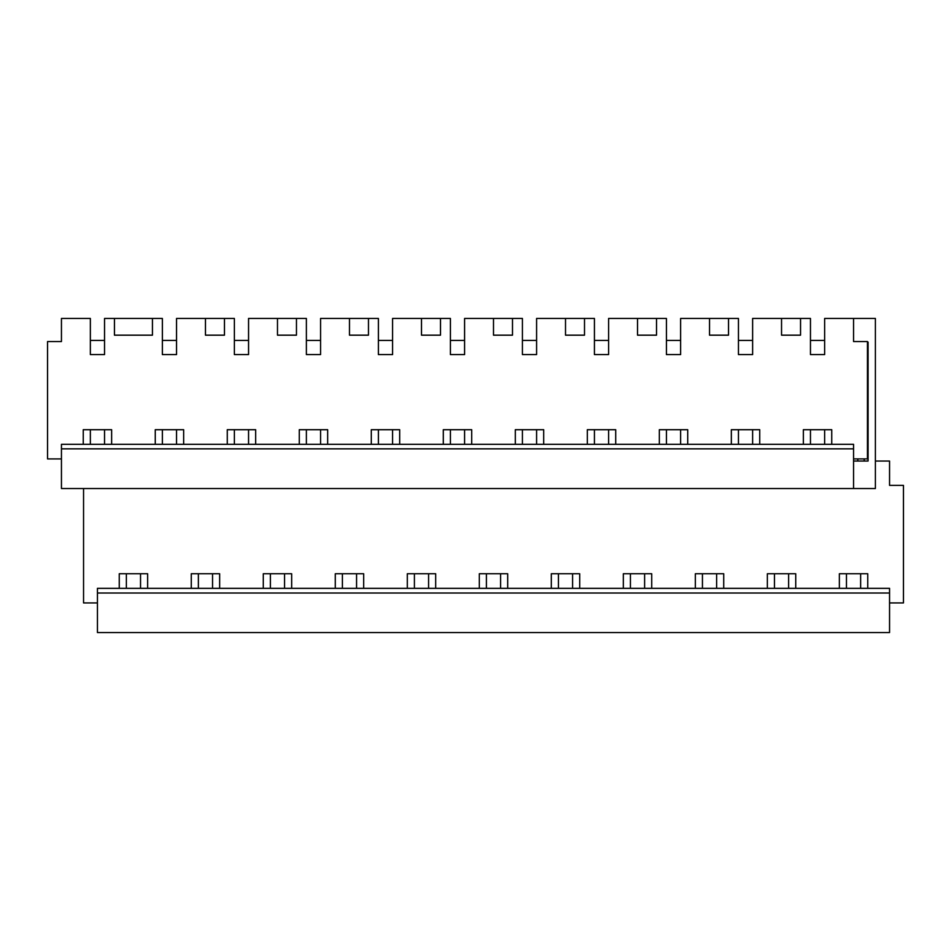 <?xml version="1.0" encoding="UTF-8"?>
<svg xmlns="http://www.w3.org/2000/svg" width="951" height="951" viewBox="0 0 951 951"><rect width="100%" height="100%" fill="white"/><g stroke="black" fill="none" stroke-linecap="round" stroke-linejoin="round"><path stroke-width="1.43" d="M147.643 588.336L147.643 573.738L119.255 573.738L119.255 588.336M97.442 593.02L97.442 632.558L889.554 632.558L889.554 588.336L97.442 588.336L97.442 593.02L889.554 593.02M728.525 318.442L728.525 335.168L709.529 335.168L709.529 318.442L738.452 318.442L738.452 354.58L752.621 354.58L752.621 318.442L810.466 318.442L810.466 354.58L824.636 354.58L824.636 318.442L853.558 318.442L853.558 341.552L867.443 341.552L867.443 458.917L853.558 458.917M656.523 318.442L656.523 335.168L637.527 335.168L637.527 318.442L666.437 318.442L666.437 354.58L680.619 354.58L680.619 318.442L709.529 318.442M584.508 318.442L584.508 335.168L565.512 335.168L565.512 318.442L594.434 318.442L594.434 354.58L608.604 354.58L608.604 318.442L637.527 318.442M512.494 318.442L512.494 335.168L493.498 335.168L493.498 318.442L522.42 318.442L522.42 354.58L536.59 354.58L536.59 318.442L565.512 318.442M440.491 318.442L440.491 335.168L421.495 335.168L421.495 318.442L450.405 318.442L450.405 354.58L464.587 354.58L464.587 318.442L493.498 318.442M368.477 318.442L368.477 335.168L349.481 335.168L349.481 318.442L378.403 318.442L378.403 354.58L392.573 354.58L392.573 318.442L421.495 318.442M296.462 318.442L296.462 335.168L277.478 335.168L277.478 318.442L306.388 318.442L306.388 354.58L320.57 354.58L320.57 318.442L349.481 318.442M224.46 318.442L224.46 335.168L205.464 335.168L205.464 318.442L234.374 318.442L234.374 354.58L248.556 354.58L248.556 318.442L277.478 318.442M152.445 318.442L152.445 335.168L114.453 335.168L114.453 318.442L162.371 318.442L162.371 354.58L176.541 354.58L176.541 318.442L205.464 318.442M97.442 602.934L83.557 602.934L83.557 488.541M191.27 588.336L191.27 573.738L219.657 573.738L219.657 588.336M263.284 588.336L263.284 573.738L291.66 573.738L291.66 588.336M335.287 588.336L335.287 573.738L363.674 573.738L363.674 588.336M407.301 588.336L407.301 573.738L435.689 573.738L435.689 588.336M479.304 588.336L479.304 573.738L507.691 573.738L507.691 588.336M551.318 588.336L551.318 573.738L579.706 573.738L579.706 588.336M623.333 588.336L623.333 573.738L651.72 573.738L651.72 588.336M695.336 588.336L695.336 573.738L723.723 573.738L723.723 588.336M767.35 588.336L767.35 573.738L795.737 573.738L795.737 588.336M839.364 588.336L839.364 573.738L867.752 573.738L867.752 588.336M875.384 461.045L889.554 461.045L889.554 485.367L903.45 485.367L903.45 602.934L889.554 602.934M61.446 458.917L47.55 458.917L47.55 341.552L61.446 341.552L61.446 318.442L90.357 318.442L90.357 354.58L104.539 354.58L104.539 318.442L114.453 318.442M853.558 341.552L853.558 318.442L875.384 318.442L875.384 488.541L61.446 488.541L61.446 444.319L853.558 444.319L853.558 488.541M803.357 444.319L803.357 429.709L831.745 429.709L831.745 444.319M800.54 318.442L800.54 335.168L781.544 335.168L781.544 318.442M83.248 444.319L83.248 429.709L111.636 429.709L111.636 444.319M155.263 444.319L155.263 429.709L183.65 429.709L183.65 444.319M227.277 444.319L227.277 429.709L255.664 429.709L255.664 444.319M299.28 444.319L299.28 429.709L327.667 429.709L327.667 444.319M371.294 444.319L371.294 429.709L399.682 429.709L399.682 444.319M443.309 444.319L443.309 429.709L471.696 429.709L471.696 444.319M515.311 444.319L515.311 429.709L543.699 429.709L543.699 444.319M587.326 444.319L587.326 429.709L615.713 429.709L615.713 444.319M659.34 444.319L659.34 429.709L687.716 429.709L687.716 444.319M731.343 444.319L731.343 429.709L759.73 429.709L759.73 444.319M61.446 448.848L853.558 448.848M864.186 458.917L864.186 461.045L868.085 461.045L868.085 342.098L867.443 342.098M864.186 461.045L857.802 461.045L857.802 458.917M857.802 461.045L853.558 461.045M90.357 354.58L90.357 340.41L104.539 340.41L104.539 354.58M90.357 429.709L90.357 444.319M104.539 429.709L104.539 444.319M126.364 573.738L126.364 588.336M140.534 573.738L140.534 588.336M162.371 354.58L162.371 340.41L176.541 340.41L176.541 354.58M162.371 429.709L162.371 444.319M176.541 429.709L176.541 444.319M198.379 573.738L198.379 588.336M212.549 573.738L212.549 588.336M234.374 354.58L234.374 340.41L248.556 340.41L248.556 354.58M234.374 429.709L234.374 444.319M248.556 429.709L248.556 444.319M270.381 573.738L270.381 588.336M284.563 573.738L284.563 588.336M306.388 354.58L306.388 340.41L320.57 340.41L320.57 354.58M306.388 429.709L306.388 444.319M320.57 429.709L320.57 444.319M342.396 573.738L342.396 588.336M356.566 573.738L356.566 588.336M378.403 354.58L378.403 340.41L392.573 340.41L392.573 354.58M378.403 429.709L378.403 444.319M392.573 429.709L392.573 444.319M414.41 573.738L414.41 588.336M428.58 573.738L428.58 588.336M450.405 354.58L450.405 340.41L464.587 340.41L464.587 354.58M450.405 429.709L450.405 444.319M464.587 429.709L464.587 444.319M486.413 573.738L486.413 588.336M500.595 573.738L500.595 588.336M522.42 354.58L522.42 340.41L536.59 340.41L536.59 354.58M522.42 429.709L522.42 444.319M536.59 429.709L536.59 444.319M558.427 573.738L558.427 588.336M572.597 573.738L572.597 588.336M594.434 354.58L594.434 340.41L608.604 340.41L608.604 354.58M594.434 429.709L594.434 444.319M608.604 429.709L608.604 444.319M630.43 573.738L630.43 588.336M644.612 573.738L644.612 588.336M666.437 354.58L666.437 340.41L680.619 340.41L680.619 354.58M666.437 429.709L666.437 444.319M680.619 429.709L680.619 444.319M702.444 573.738L702.444 588.336M716.626 573.738L716.626 588.336M738.452 354.58L738.452 340.41L752.621 340.41L752.621 354.58M738.452 429.709L738.452 444.319M752.621 429.709L752.621 444.319M774.459 573.738L774.459 588.336M788.629 573.738L788.629 588.336M810.466 354.58L810.466 340.41L824.636 340.41L824.636 354.58M810.466 429.709L810.466 444.319M824.636 429.709L824.636 444.319M846.461 573.738L846.461 588.336M860.643 573.738L860.643 588.336"/></g></svg>
